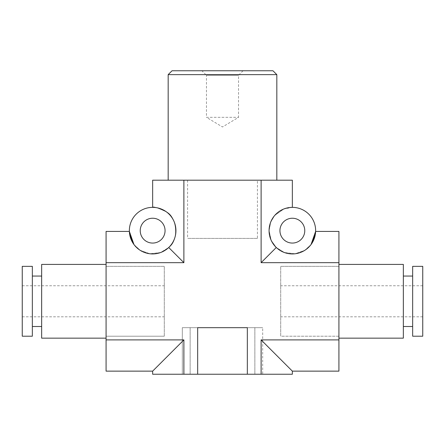 <?xml version="1.0" encoding="UTF-8"?>
<svg xmlns="http://www.w3.org/2000/svg" width="445" height="445" viewBox="0 0 445 445"><rect width="100%" height="100%" fill="white"/><g stroke="black" fill="none" stroke-linecap="round" stroke-linejoin="round"><path stroke-width="0.33" stroke-dasharray="2.23 1.67" d="M292.354 374.239L190.143 374.239L197.663 374.239L197.663 327.67L182.316 327.67L182.316 374.239L197.663 374.239L182.316 374.239L190.143 374.239L182.316 374.239L182.316 327.67L262.684 327.67L182.316 327.67L197.663 327.67L197.663 374.239L152.646 374.239M262.684 374.239L247.337 374.239L262.684 374.239L262.684 327.67L247.337 327.67L262.684 327.67L262.684 374.239M261.115 374.239L261.115 339.897L292.354 371.136M247.337 374.239L247.337 327.67M254.857 374.239L254.857 327.67L254.857 374.239M190.143 374.239L190.143 327.67L190.143 374.239M261.115 339.897L338.923 339.897L338.923 262.667L261.115 262.667L261.115 180.197L183.885 180.197L183.885 262.667L106.077 262.667L106.077 339.897L183.885 339.897L183.885 374.239M197.663 374.239L197.663 327.67M338.923 336.209L338.923 266.355L338.923 336.209L280.712 336.209L280.712 266.355L280.712 336.209L280.712 266.355L280.712 336.209L338.923 336.209L338.923 266.355L338.923 336.209M338.923 339.897L338.923 371.136M338.923 231.428L338.923 262.667M311.066 244.511L304.897 250.268L295.157 253.767L284.388 252.526L276.284 247.498L261.115 262.667M276.284 247.498L271.222 240.439L269.08 230.649L270.666 222.227L274.598 215.575L283.849 208.972L290.19 207.453L292.354 207.364L283.854 208.972L274.587 215.591L270.655 222.239L269.08 230.649L271.216 240.428L276.284 247.498L284.344 252.515L295.096 253.772L304.864 250.29L311.049 244.528M152.646 180.197L183.885 180.197M183.885 262.667L168.716 247.498C179.463 240.111 176.765 216.626 166.474 211.92C157.502 207.67 152.891 206.157 152.646 207.364C152.885 206.157 157.486 207.67 166.447 211.892C176.71 216.57 179.524 239.977 168.716 247.498C179.463 240.111 176.765 216.626 166.474 211.92C157.502 207.67 152.891 206.157 152.646 207.364C152.885 206.157 157.486 207.67 166.447 211.892C176.71 216.57 179.524 239.977 168.716 247.498L160.656 252.515L149.904 253.772L140.136 250.29L133.951 244.528M152.646 371.136L183.885 339.897M106.077 371.136L106.077 339.897M164.288 336.209L164.288 266.355L164.288 336.209L164.288 266.355L164.288 336.209L106.077 336.209L106.077 266.355L106.077 336.209L106.077 266.355L106.077 336.209L164.288 336.209M279.938 230.649A12.421 12.421 0 0 0 298.562 241.407A12.421 12.421 0 0 0 298.562 219.897A12.421 12.421 0 0 0 279.938 230.649M269.069 230.649A23.285 23.285 0 0 0 303.996 250.813A23.285 23.285 0 0 0 303.996 210.485A23.285 23.285 0 0 0 269.069 230.649M140.225 230.649A12.421 12.421 0 0 0 158.854 241.407A12.421 12.421 0 0 0 158.854 219.897A12.421 12.421 0 0 0 140.225 230.649M129.362 230.649A23.285 23.285 0 0 0 164.288 250.813A23.285 23.285 0 0 0 164.288 210.485A23.285 23.285 0 0 0 129.362 230.649M133.934 244.511L140.103 250.268L149.843 253.767L160.612 252.526L168.716 247.498M261.115 180.197L292.354 180.197M106.077 262.667L106.077 231.428M168.171 180.197L276.829 180.197L168.171 180.197M243.07 70.761L238.542 75.283L238.542 117.33L222.5 126.97L206.458 117.33L238.542 117.33L206.458 117.33L206.458 75.283L238.542 75.283L206.458 75.283L201.93 70.761L243.07 70.761L201.93 70.761M276.829 74.643L168.171 74.643M172.048 70.761L272.952 70.761M257.427 238.409L187.573 238.409L257.427 238.409L257.427 180.197L187.573 180.197L257.427 180.197M106.077 266.483L106.077 338.15L106.077 266.483M41.652 277.469L41.652 326.508L41.652 277.469M41.652 264.413L41.652 338.15M22.25 286.63L22.25 316.801L22.25 286.63M22.25 266.355L22.25 336.209M32.34 266.355L32.34 336.209M32.34 277.469L32.34 326.508L32.34 277.469M164.288 286.63L164.288 316.801L164.288 286.63M338.923 293.878L338.923 338.15L338.923 293.878M403.348 296.214L403.348 326.508L403.348 296.214M403.348 338.15L403.348 264.413M422.75 298.161L422.75 316.801L422.75 298.161M422.75 336.209L422.75 266.355M412.66 336.209L412.66 266.355M412.66 296.214L412.66 326.508L412.66 296.214M280.712 298.161L280.712 316.801L280.712 298.161M338.923 266.355L280.712 266.355L338.923 266.355M106.077 266.355L164.288 266.355L106.077 266.355M187.573 180.197L187.573 238.409M22.25 316.801L164.288 316.801M22.25 285.757L164.288 285.757M422.75 285.757L280.712 285.757M422.75 316.801L280.712 316.801"/><path stroke-width="0.67" d="M261.115 374.239L292.354 374.239L292.354 371.136L261.115 339.897L261.115 374.239L197.663 374.239L197.663 327.67L247.337 327.67L247.337 374.239M183.885 374.239L183.885 339.897L152.646 371.136L152.646 374.239L197.663 374.239M183.885 339.897L106.077 339.897L106.077 262.667L183.885 262.667L183.885 180.197L261.115 180.197L261.115 262.667L338.923 262.667L338.923 339.897L261.115 339.897M197.663 327.67L247.337 327.67M292.354 371.136L338.923 371.136L338.923 339.897M338.923 262.667L338.923 231.428L315.627 231.428L315.26 234.838L311.066 244.511M311.049 244.528L315.627 231.428M261.115 262.667L276.284 247.498M183.885 180.197L152.646 180.197L152.646 207.364M168.716 247.498L183.885 262.667M106.077 339.897L106.077 371.136L152.646 371.136M279.938 230.649A12.421 12.421 0 0 1 298.562 219.897A12.421 12.421 0 0 1 298.562 241.407A12.421 12.421 0 0 1 279.938 230.649M269.069 230.649A23.285 23.285 0 0 1 303.996 210.485A23.285 23.285 0 0 1 303.996 250.813A23.285 23.285 0 0 1 269.069 230.649M140.225 230.649A12.421 12.421 0 0 1 158.854 219.897A12.421 12.421 0 0 1 158.854 241.407A12.421 12.421 0 0 1 140.225 230.649M129.362 230.649A23.285 23.285 0 0 1 164.288 210.485A23.285 23.285 0 0 1 164.288 250.813A23.285 23.285 0 0 1 129.362 230.649M133.951 244.528L129.373 231.428L129.74 234.838L133.934 244.511M292.354 207.364L292.354 180.197L261.115 180.197M129.373 231.428L106.077 231.428L106.077 262.667M168.171 180.197L168.171 74.643L276.829 74.643L276.829 180.197M276.829 74.643L272.952 70.761L172.048 70.761L168.171 74.643M106.077 338.15L41.652 338.15L41.652 264.413L106.077 264.413M22.25 268.313L22.25 266.355L32.34 266.355L32.34 336.209L22.25 336.209L22.25 268.313M338.923 264.413L403.348 264.413L403.348 338.15L338.923 338.15M422.75 266.355L422.75 336.209L412.66 336.209L412.66 266.355L422.75 266.355M41.652 276.056L32.34 276.056M41.652 326.508L32.34 326.508M403.348 326.508L412.66 326.508M403.348 276.056L412.66 276.056"/></g></svg>
